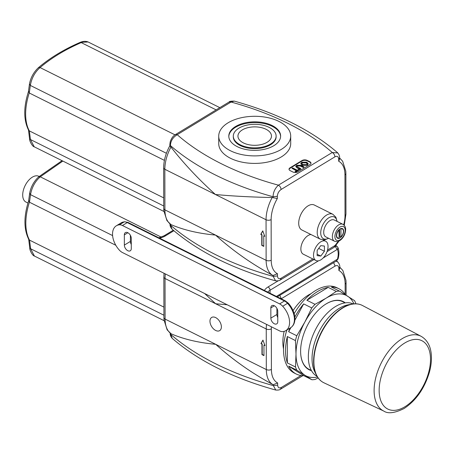 <?xml version="1.0" encoding="UTF-8"?>
<svg xmlns="http://www.w3.org/2000/svg" width="454" height="454" viewBox="0 0 454 454"><rect width="100%" height="100%" fill="white"/><g stroke="black" fill="none" stroke-linecap="round" stroke-linejoin="round"><path stroke-width="0.68" d="M283.54 348.922A37.784 21.242 -63.5 0 1 284.147 331.375M293.074 310.598A37.784 21.242 -63.5 0 1 311.109 293.63M275.76 390.054L273.37 385.611A260.908 143.549 179.9 0 1 170.732 334.433L172.253 338.412C170.8 336.703 170.102 335.024 170.176 333.378L170.732 334.433L170.732 333.537M170.732 333.474L171.266 333.866A31.491 17.7 -63.5 0 1 165.097 319.083L165.029 278.512A31.491 17.7 -63.5 0 1 165.324 273.921M301.002 375.515L281.435 387.393L280.589 389.163M266.543 324.389A31.491 17.7 116.5 0 0 266.248 328.985L266.316 369.55A31.491 17.7 116.5 0 0 272.485 384.334L273.365 384.646L273.37 385.611L277.655 385.168L277.655 382.96L273.365 384.646M338.888 270.505L339.819 268.291L339.819 266.963L338.883 268.297L338.888 270.505A27.893 15.674 -63.5 0 1 345.136 284.056L345.154 294.362M279.8 295.321L281.281 298.743L335.109 266.078L333.628 262.656M336.142 261.129L337.997 262.179M227.227 304.787L215.639 303.749L165.029 278.512A3.598 1.981 -0.1 0 1 163.849 277.053L163.922 317.618A3.598 1.981 -0.1 0 0 165.097 319.083L215.707 344.319C198.756 342.759 183.938 339.274 171.266 333.866M272.485 384.334C251.567 372.989 232.641 359.653 215.707 344.319L266.316 369.55A3.598 1.981 -0.1 0 0 271.401 369.414L271.333 328.844A27.893 15.674 -63.5 0 1 271.396 326.812M204.629 293.517L215.639 303.749L266.248 328.985A3.598 1.981 179.9 0 0 271.333 328.844M215.684 330.467A7.707 4.761 58.7 0 1 210.395 323.833A7.707 4.761 58.7 0 1 211.678 317.442A7.707 4.761 58.7 0 1 219.742 321.563A7.707 4.761 58.7 0 1 219.674 330.62A7.707 4.761 58.7 0 1 215.684 330.467M263.967 355.618L261.969 354.619L261.952 344.104L260.954 343.604L262.94 340.097L264.949 345.596L263.95 345.102L263.967 355.618M263.967 355.351L262.208 354.478L262.191 343.956L261.192 343.462L263.002 340.267M264.83 345.273L263.95 345.102M163.917 315.218L30.611 248.747L34.413 256.028L164.081 320.683M163.9 307.114L29.493 240.098A50.383 28.318 -63.5 0 1 29.425 202.2L28.897 200.668M115.827 245.285L29.425 202.2M161.221 237.119L40.253 176.805C35.089 181.407 31.842 187.354 30.52 194.658L29.669 193.149L28.591 201.116M28.585 201.116L28.608 201.014C23.67 216.484 23.733 229.31 28.789 239.479L29.493 240.098M62.851 161.068L40.253 176.805L38.539 176.981C33.874 181.413 30.917 186.798 29.663 193.149M29.55 240.126L30.611 248.747L29.754 247.986C29.584 250.415 32.745 255.942 34.419 256.022M27.966 203.052L25.957 202.053A14.397 8.093 -63.5 0 1 22.7 195.044A14.397 8.093 -63.5 0 1 28.398 180.607A14.397 8.093 -63.5 0 1 38.8 176.288L39.163 176.464M318.118 377.904L315.144 379.448A47.681 26.803 -63.5 0 1 311.909 379.748L303.788 375.696A47.681 26.803 -63.5 0 1 296.314 374.056A47.681 26.803 -63.5 0 1 294.969 373.296A47.681 26.803 -63.5 0 1 288.716 366.145L296.837 370.197A47.681 26.803 -63.5 0 1 295.492 366.991L296.002 354.052L295.446 340.579A47.681 26.803 -63.5 0 1 296.774 335.75L288.653 331.704A47.681 26.803 -63.5 0 1 289.834 328.214M294.799 317.125A47.681 26.803 -63.5 0 1 303.664 303.896L311.784 307.948A47.681 26.803 -63.5 0 1 315.014 304.322L306.893 300.27A47.681 26.803 -63.5 0 1 328.163 287.365L336.283 291.417A47.681 26.803 -63.5 0 1 339.518 291.116L331.397 287.064A47.681 26.803 -63.5 0 1 338.871 288.71A47.681 26.803 -63.5 0 1 345.437 294.799M288.653 331.704L290.889 327.561M294.805 320.308L303.664 303.896M296.774 335.75L304.816 322.119L311.784 307.948M295.492 366.991L287.371 362.945A47.681 26.803 -63.5 0 1 287.32 336.533L295.446 340.579M287.371 362.945L287.32 336.533M303.788 375.696L288.716 366.145M339.518 291.116L354.591 300.667A47.681 26.803 -63.5 0 1 355.919 303.811M306.893 300.27L328.163 287.365M315.014 304.322L326.182 298.136L336.283 291.417M345.301 302.863A38.125 21.429 116.5 0 0 325.694 304.169A38.125 21.429 116.5 0 0 300.735 354.228A38.125 21.429 116.5 0 0 308.164 369.21A38.125 21.429 116.5 0 0 311.489 370.674M353.95 303.851A44.986 25.282 116.5 0 0 347.594 296.156A44.986 25.282 116.5 0 0 326.182 298.136A44.986 25.282 116.5 0 0 304.816 322.119A44.986 25.282 116.5 0 0 296.002 354.052A44.986 25.282 116.5 0 0 304.906 375.237A44.986 25.282 116.5 0 0 317.482 376.985M345.125 302.886L342.861 301.757A37.784 21.242 116.5 0 0 325.944 304.021A37.784 21.242 116.5 0 0 325.575 304.248M300.724 354.086A37.784 21.242 116.5 0 0 308.073 368.79A37.784 21.242 116.5 0 0 309.14 369.391L311.399 370.515M296.314 374.056L294.317 373.057A47.681 26.803 -63.5 0 1 292.972 372.297A47.681 26.803 -63.5 0 1 286.877 330.001M294.158 313.697A47.681 26.803 -63.5 0 1 336.874 287.711L338.871 288.71M311.909 379.748L296.837 370.197M357.865 304.027A43.062 24.204 116.5 0 0 351.742 304.146L347.883 304.872A40.485 22.757 116.5 0 0 318.895 332.033A40.485 22.757 116.5 0 0 314.65 371.525L316.393 375.044A43.062 24.204 116.5 0 0 319.979 380.009M353.229 303.919A40.485 22.757 116.5 0 0 315.207 330.194A40.485 22.757 116.5 0 0 317.108 376.372M282.694 306.251A17.093 10.556 58.7 0 1 285.787 330.665A17.093 10.556 58.7 0 1 282.74 331.63A8.995 5.556 58.7 0 1 279.687 330.943L122.478 252.555A8.995 5.556 58.7 0 1 119.425 250.199A17.093 10.556 58.7 0 1 116.332 225.791A17.093 10.556 58.7 0 1 119.379 224.826A8.995 5.556 58.7 0 1 122.432 225.507L279.641 303.896A8.995 5.556 58.7 0 1 282.694 306.251L287.535 303.317A17.093 10.556 58.7 0 1 290.628 327.731L285.787 330.665M131.263 238.322L131.28 248.537A4.676 2.889 58.7 0 1 130.247 250.812A4.676 2.889 58.7 0 1 126.479 249.745A4.676 2.889 58.7 0 1 124.356 245.086L124.339 234.866A4.676 2.889 58.7 0 1 125.372 232.596A4.676 2.889 58.7 0 1 129.135 233.662A4.676 2.889 58.7 0 1 131.263 238.322M130.394 235.308L130.406 241.414A4.676 2.889 -121.3 0 0 131.274 244.428M276.895 308.357L276.906 314.463A4.676 2.889 -121.3 0 0 277.774 317.477M270.856 318.135L270.839 307.914A4.676 2.889 58.7 0 1 271.872 305.644A4.676 2.889 58.7 0 1 275.64 306.711A4.676 2.889 58.7 0 1 277.763 311.37L277.78 321.585A4.676 2.889 58.7 0 1 276.747 323.861A4.676 2.889 58.7 0 1 272.985 322.794A4.676 2.889 58.7 0 1 270.856 318.135L276.906 314.463M335.795 246.079L337.248 246.516M323.055 258.048L337.129 249.507L335.126 246.255M337.129 249.507L337.475 249.581L337.986 247.583C339.183 250.835 339.229 254.563 338.105 258.774L276.412 296.428M337.736 261.93L336.539 260.891L337.146 259.575M340.579 228.651L340.943 228.833L340.96 236.937A5.039 2.832 116.5 0 0 343.343 232.386A5.039 2.832 116.5 0 0 342.293 228.929A5.039 2.832 116.5 0 0 340.943 228.833M340.96 236.937L339.626 236.273A5.039 2.832 -63.5 0 1 339.138 236.693M339.127 229.934A5.039 2.832 116.5 0 0 336.743 234.485A5.039 2.832 116.5 0 0 337.793 237.947A5.039 2.832 116.5 0 0 339.144 238.044L338.917 229.826M339.626 236.273L339.615 229.213M290.696 136.03L290.708 143.543A35.985 19.8 179.9 0 1 254.756 163.406A35.985 19.8 179.9 0 1 218.737 143.668L218.72 136.155A35.985 19.8 -0.1 0 0 254.745 155.892A35.985 19.8 -0.1 0 0 290.696 136.03A35.985 19.8 -0.1 0 0 267.667 117.603A35.985 19.8 -0.1 0 0 228.073 122.813A35.985 19.8 -0.1 0 0 218.72 136.155M297.949 171.85A3.598 1.981 179.9 0 1 292.87 171.987L290.202 170.659A3.598 1.981 179.9 0 1 289.028 169.2A3.598 1.981 179.9 0 1 289.958 167.867L302.058 160.523A3.598 1.981 179.9 0 1 307.142 160.381L309.81 161.709A3.598 1.981 179.9 0 1 310.984 163.173A3.598 1.981 179.9 0 1 310.048 164.507L297.949 171.85M242.305 129.906A16.764 9.222 179.9 0 1 260.744 127.483A16.764 9.222 179.9 0 1 271.469 136.064A16.764 9.222 179.9 0 1 254.728 145.314A16.764 9.222 179.9 0 1 237.947 136.121A16.764 9.222 179.9 0 1 242.305 129.906M270.561 143.997A21.412 11.781 -0.1 0 0 276.123 136.058A21.412 11.781 -0.1 0 0 254.688 124.311A21.412 11.781 -0.1 0 0 233.299 136.132A21.412 11.781 -0.1 0 0 247.004 147.096A21.412 11.781 -0.1 0 0 270.561 143.997M307.284 163.911L306.075 162.867L302.353 162.833L301.728 163.565M289.05 169.421A3.598 1.981 179.9 0 1 289.958 168.315L302.063 160.971A3.598 1.981 179.9 0 1 307.142 160.829L309.81 162.157A3.598 1.981 179.9 0 1 310.962 163.395M299.504 169.58L295.668 172.214L295.038 171.595L296.638 170.625L291.939 168.281L292.58 167.895L297.279 170.239L298.874 169.268L299.504 169.58L295.668 171.913L295.038 171.595M296.366 170.789L291.939 168.281M300.849 168.769L300.207 169.155L297.132 167.622L295.804 166.391L296.683 165.307L300.934 165.313L304.015 166.845L303.374 167.237L300.298 165.704L297.376 165.591L296.723 166.306L300.849 168.769L300.207 169.456L297.132 167.923L295.821 166.533M304.015 166.845L303.374 167.537L300.298 166.005L297.376 165.892L296.751 166.47M308.17 163.883L307.256 165.284L302.177 165.307L300.826 163.65M306.075 162.566L307.301 163.786L306.643 164.683L302.846 164.609L301.711 163.406L302.353 162.532L306.075 162.566L306.075 162.867M307.256 164.984L302.177 165.006L300.815 163.497L301.745 162.237L306.745 162.169L308.181 163.735L307.256 165.284M300.207 169.456L300.207 169.155M303.374 167.537L303.374 167.237M295.668 172.214L295.668 171.913M273.887 145.655A25.912 14.256 179.9 0 1 245.381 149.406A25.912 14.256 179.9 0 1 228.799 136.138A25.912 14.256 179.9 0 1 254.683 121.837A25.912 14.256 179.9 0 1 280.623 136.047A25.912 14.256 179.9 0 1 273.887 145.655M233.299 136.132L233.299 136.881A21.412 11.781 -0.1 0 0 247.004 147.845A21.412 11.781 -0.1 0 0 270.561 144.747A21.412 11.781 -0.1 0 0 276.123 136.807L276.123 136.058M280.612 136.421A25.912 14.256 -0.1 0 0 254.688 122.591A25.912 14.256 -0.1 0 0 228.81 136.512M275.567 280.816L273.177 276.378A260.908 143.549 179.9 0 1 170.545 225.201L172.066 229.179C170.608 227.471 169.915 225.791 169.983 224.145L170.545 225.201L170.539 224.304M170.539 224.236L171.073 224.634A31.491 17.7 -63.5 0 1 164.91 209.85L164.836 169.28A31.491 17.7 -63.5 0 1 170.937 147.051L170.403 146.529L169.847 144.514L170.176 141.971C171.26 138.476 172.98 136.03 175.352 134.628L177.202 134.702C172.906 137.346 170.636 140.967 170.403 145.564A260.908 143.549 -0.1 0 0 273.041 196.741C273.24 192.121 275.033 188.262 278.421 185.175C280.039 186.163 280.924 187.604 281.088 189.505L334.916 156.84C334.751 154.939 333.866 153.492 332.249 152.51L337.81 152.947M312.863 258.967L281.242 278.154C278.989 279.295 277.729 278.552 277.468 275.936L277.462 273.728A27.893 15.674 -63.5 0 1 271.214 260.176L271.14 219.611A27.893 15.674 -63.5 0 1 277.332 198.512L272.156 197.524C251.261 197.104 232.357 196.1 215.446 194.516L164.836 169.28A3.598 1.981 -0.1 0 1 163.661 167.815C163.746 160.495 165.823 153.123 169.881 145.7L170.403 146.529M229.179 101.963C229.174 101.401 230.865 101.117 234.241 101.111L231.029 102.037L229.174 101.963L175.352 134.628M320.371 239.213L301.859 229.979A13.943 7.837 -63.5 0 1 299.311 218.675A13.943 7.837 -63.5 0 1 308.062 205.855A13.943 7.837 -63.5 0 1 314.304 205.021L332.816 214.254A13.943 7.837 116.5 0 0 326.574 215.088A13.943 7.837 116.5 0 0 317.823 227.902A13.943 7.837 116.5 0 0 320.371 239.213L324.542 239.882L328.673 238.322M315.961 260.517A10.794 6.067 -63.5 0 1 315.348 248.145A10.794 6.067 -63.5 0 1 325.597 241.193A10.794 6.067 -63.5 0 1 327.567 249.944A10.794 6.067 -63.5 0 1 320.796 259.87A10.794 6.067 -63.5 0 1 315.961 260.517L303.312 254.206A10.794 6.067 -63.5 0 1 301.989 243.423A10.794 6.067 -63.5 0 1 310.973 234.525M334.263 247.248L335.069 245.489L327.538 250.063M281.242 278.154L280.402 279.931M272.156 197.524A31.491 17.7 116.5 0 0 266.055 219.747L266.129 260.318A31.491 17.7 116.5 0 0 272.292 275.101L273.177 275.413L273.177 276.378L277.468 275.936M277.462 273.728L273.177 275.413M338.695 161.272L339.632 159.059L339.626 157.725L338.69 159.065L338.695 161.272A27.893 15.674 -63.5 0 1 344.949 174.818L345.017 215.389A27.893 15.674 -63.5 0 1 343.701 224.815M272.292 275.101C251.374 263.757 232.454 250.415 215.519 235.081C198.563 233.521 183.751 230.042 171.073 224.634M170.937 147.051C183.632 163.378 198.472 179.199 215.446 194.516L266.055 219.747A3.598 1.981 179.9 0 0 271.14 219.611M263.774 246.386L261.776 245.387L261.759 234.871L260.761 234.372L262.752 230.859L264.756 236.364L263.757 235.864L263.774 246.386M263.774 246.119L262.02 245.239L262.003 234.724L261.005 234.224L262.815 231.029M264.637 236.04L263.757 235.864M163.724 205.98L30.424 139.514L34.226 146.795L163.888 211.451M163.712 197.882L29.3 130.865A50.383 28.318 -63.5 0 1 29.238 92.968L28.704 91.436M164.416 160.376L29.238 92.968M175 134.849L40.066 67.567C34.896 72.169 31.649 78.122 30.327 85.426L29.476 83.916L28.42 91.776C23.477 107.252 23.54 120.077 28.602 130.247L29.3 130.865M219.815 107.643L88.11 41.972L80.086 42.404M216.127 109.879L81.204 42.602C64.99 49.69 51.279 58.01 40.066 67.567L38.346 67.748M29.362 130.894L30.424 139.514L29.561 138.754M340.035 228.929A5.397 3.036 116.5 0 0 336.647 233.889A5.397 3.036 116.5 0 0 337.634 238.271A5.397 3.036 116.5 0 0 342.759 234.792A5.397 3.036 116.5 0 0 342.452 228.606A5.397 3.036 116.5 0 0 340.035 228.929M342.929 224.321L334.269 220.003A9.449 5.312 116.5 0 0 330.041 220.57A9.449 5.312 116.5 0 0 324.116 229.253A9.449 5.312 116.5 0 0 325.841 236.909L334.496 241.227C338.979 242.283 338.417 240.978 340.25 240.302C343.593 237.658 345.392 234.043 345.653 229.463C345.715 227.25 344.807 225.536 342.929 224.321A9.449 5.312 116.5 0 0 338.695 224.883A9.449 5.312 116.5 0 0 332.771 233.566A9.449 5.312 116.5 0 0 334.496 241.227M324.406 246.045L324.411 251.255L320.791 256.056L317.153 255.659L317.147 250.455L320.768 245.648L324.406 246.045M320.791 256.056L317.153 254.246M324.411 251.255L318.691 248.4M277.655 382.96A27.893 15.674 -63.5 0 1 271.401 369.414M281.435 387.393C279.182 388.528 277.922 387.79 277.655 385.168M335.109 266.078C337.356 264.943 338.616 265.681 338.883 268.297M345.136 284.056A3.598 1.981 -0.1 0 0 346.073 282.717L346.096 295.208M29.487 202.234L30.52 194.658L112.615 235.592M404.883 406.767A38.187 21.463 116.5 0 0 427.038 345.437A38.187 21.463 116.5 0 0 382.563 372.428A38.187 21.463 116.5 0 0 404.883 406.767M421.108 336.306A41.785 23.489 116.5 0 0 381.19 363.092A41.785 23.489 116.5 0 0 383.817 411.091C388.028 413.969 394.787 413.106 404.088 408.515C416.074 400.559 424.507 388.471 429.393 372.257C431.107 366.003 431.743 360.124 431.3 354.619C430.579 345.942 427.18 339.842 421.108 336.306L362.434 305.491A43.187 24.272 116.5 0 0 321.188 333.174A43.187 24.272 116.5 0 0 323.901 382.779L383.817 411.091M362.434 305.491C359.267 303.851 355.703 303.403 351.742 304.146A43.062 24.204 116.5 0 0 320.904 333.032A43.062 24.204 116.5 0 0 316.393 375.044C318.186 378.659 320.689 381.235 323.901 382.779M270.056 293.261L270.051 290.214L318.532 260.795M337.475 249.581C338.451 252.157 338.457 255.318 337.492 259.075M267.741 292.104A14.397 7.922 179.9 0 1 270.051 290.214A2.701 1.668 58.7 0 0 268.053 286.962A17.093 9.403 -0.1 0 0 264.41 290.447M124.356 245.086L130.406 241.414M124.339 234.866L127.869 232.726M270.839 307.914L274.369 305.775M159.553 238.163A17.093 9.403 -0.1 0 0 165.5 235.83A2.701 1.668 -121.3 0 0 164.104 235.774L173.263 230.212M165.5 235.83L173.882 230.74M278.149 280.833L268.053 286.962M122.432 225.507L127.268 222.573A8.995 5.556 58.7 0 0 124.22 221.887A1.799 1.351 -94.7 0 1 124.685 221.734L121.173 222.852A17.093 10.556 58.7 0 1 124.22 221.887L119.379 224.826M124.685 221.734L128.073 222.466A1.799 1.01 116.5 0 0 127.268 222.573L284.482 300.962L279.641 303.896M128.073 222.466L285.288 300.854A1.799 1.01 116.5 0 0 284.482 300.962A8.995 5.556 58.7 0 1 287.535 303.317A1.799 0.443 137.2 0 1 288.245 303.124C295.208 310.627 297.784 323.14 290.628 327.731M332.249 152.51L278.421 185.175A251.913 138.601 179.9 0 1 177.202 134.702L231.029 102.037A251.913 138.601 179.9 0 1 332.249 152.51M309.81 161.709L309.81 162.157M307.142 160.381L307.142 160.829M302.058 160.523L302.063 160.971M289.958 167.867L289.958 168.315M302.177 165.307L302.177 165.006M302.353 162.833L302.353 162.532M297.376 165.892L297.376 165.591M300.298 166.005L300.298 165.704M297.132 167.923L297.132 167.622M163.661 167.815L163.729 208.386A3.598 1.981 -0.1 0 0 164.91 209.85L266.129 260.318A3.598 1.981 -0.1 0 0 271.214 260.176M338.292 241.352L335.069 245.489M334.916 156.84C337.163 155.705 338.423 156.448 338.69 159.065M277.332 198.512L277.326 196.304C277.581 193.376 278.835 191.111 281.088 189.505M345.017 215.389A3.598 1.981 -0.1 0 0 345.954 214.055L344.257 225.349M344.949 174.818A3.598 1.981 -0.1 0 0 345.88 173.485L345.954 214.055M277.326 196.304L273.041 196.741L273.041 197.706M29.294 93.002L30.327 85.426L166.414 153.282M340.035 227.051A7.65 4.296 116.5 0 0 335.597 239.332A7.65 4.296 116.5 0 0 344.501 233.929A7.65 4.296 116.5 0 0 340.035 227.051M336.959 221.342A12.144 6.827 116.5 0 0 328.883 217.738A12.144 6.827 116.5 0 0 320.734 232.59A12.144 6.827 116.5 0 0 328.526 238.248M163.922 317.618L164.007 319.888L167.14 329.854L171.09 333.775M163.849 277.053L164.047 273.285M302.812 375.685L280.634 389.14C279.749 389.946 278.064 390.236 275.578 390.003C232.981 378.176 198.54 360.981 172.253 338.412M346.073 282.717L345.988 280.447L342.855 270.488L339.819 267.207M339.819 266.958C339.864 265.232 339.166 263.553 337.725 261.924M38.579 176.947L62.062 160.676M29.754 248.015L28.659 239.059M164.104 235.774L158.849 237.811M337.986 247.589L336.215 245.665M336.539 260.891L338.105 258.769M277.269 296.859L336.55 260.885M121.173 222.852L116.332 225.791M285.288 300.854L288.245 303.124M336.823 237.459L337.793 237.947M341.317 228.441L342.293 228.929M308.187 163.735L308.187 164.036M300.815 163.497L300.815 163.798M295.804 166.391L295.804 166.692M163.729 208.386L163.815 210.656L166.947 220.621L170.903 224.537M169.847 145.836L169.847 144.508M334.326 247.209L339.098 241.006M334.275 247.237L327.045 251.624M314.003 259.54L280.447 279.902M172.06 229.179C198.353 251.743 232.794 268.944 275.385 280.776C277.876 280.998 279.556 280.714 280.436 279.908M345.88 173.485L345.795 171.215L342.662 161.255L339.626 157.975M339.626 157.725C339.677 156 338.979 154.32 337.532 152.686M337.549 152.692C311.262 130.128 276.821 112.927 234.224 101.094M88.104 41.978C85.755 41.008 83.082 41.144 80.097 42.398C63.702 49.56 49.781 58.01 38.346 67.742C33.687 72.175 30.73 77.566 29.476 83.916M28.466 129.827L29.567 138.782C29.391 141.183 32.552 146.71 34.226 146.79M337.106 221.416L335.864 217.182L332.816 214.254M323.066 239.928L325.597 241.193"/></g></svg>
